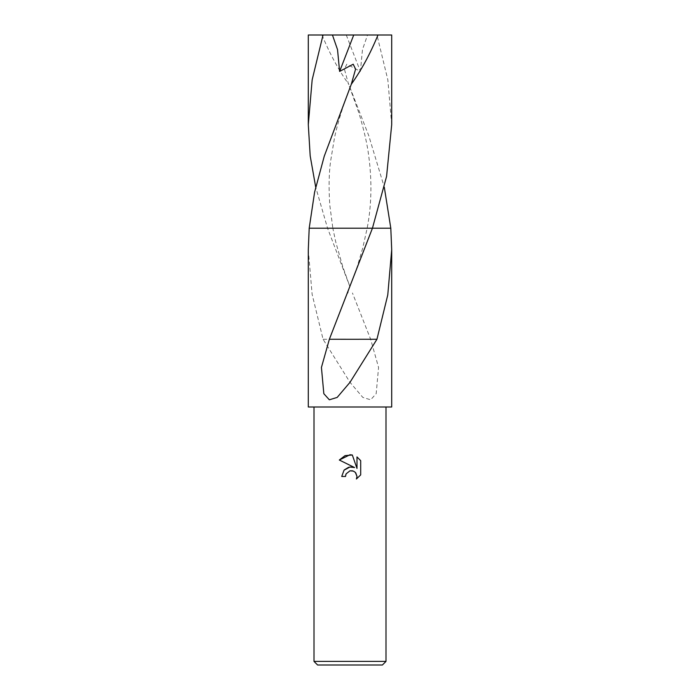 <?xml version="1.0" encoding="UTF-8"?>
<svg xmlns="http://www.w3.org/2000/svg" width="700" height="700" viewBox="0 0 700 700"><rect width="100%" height="100%" fill="white"/><g stroke="black" fill="none" stroke-linecap="round" stroke-linejoin="round"><path stroke-width="0.53" stroke-dasharray="3.5 2.62" d="M385.998 661.404L314.002 661.404M391.703 406.998L308.297 406.998M382.401 665L317.599 665M350 228.209L390.801 228.209L309.199 228.2L350 228.2L327.556 228.2L315.709 187.18M350 286.895L327.556 228.209L332.841 228.2L335.773 242.095L342.738 266.543L350 286.895M308.297 249.734L312.13 294.341L323.059 339.273L350 382.322L362.836 397.425L370.659 399.796L376.171 393.697L378.569 367.447L370.641 339.264L352.45 292.985M345.887 474.355L349.116 471.091M360.701 474.88L360.701 460.679M344.26 469.936L341.723 476.464L345.502 476.464M349.764 467.031L348.635 467.276M339.308 460.023L354.585 467.556M349.396 470.986L350 470.811M352.511 470.82L355.749 472.841M356.991 456.934L356.991 468.44L352.319 455M329.359 339.264L358.855 339.264M390.801 228.2L327.556 228.2M323.059 339.273L370.291 339.264M341.224 339.29L370.641 339.264M323.277 339.273L341.18 339.273M350 406.998L314.002 406.998L350 406.998M391.703 124.644L387.844 79.879L376.959 35L367.553 35L362.477 49.604L360.386 71.435L346.797 64.207L344.409 69.108L348.215 83.055L368.769 135.695L384.291 187.18M309.199 228.2L332.841 228.2L329.761 204.82C328.659 187.81 328.93 173.311 330.575 161.332L334.442 138.136C337.741 122.29 343.525 103.933 351.785 83.055M391.703 35L376.959 35M367.553 35L308.297 35M322.026 35C329.648 53.559 338.546 69.983 348.705 84.271M346.273 35L360.386 71.435M347.944 292.014L357.341 266.315L362.757 247.975L367.159 228.2C371.586 205.354 372.102 181.195 368.699 155.724C367.334 144.567 364.096 130.393 358.977 113.199L348.215 83.055"/><path stroke-width="1.05" d="M350 470.811L346.106 473.856L345.502 476.464L341.723 476.464L344.067 470.155L350 466.996L354.585 467.556L339.308 460.023L350 454.755L352.319 455L356.991 468.44L356.991 456.934L360.701 460.679L360.701 474.88L356.396 479.001L357 476.429L355.32 472.36L353.456 471.117L350 470.811L352.511 470.82M385.998 661.404L382.401 665L317.599 665L314.002 661.404L385.998 661.404L385.998 406.998M384.291 187.18L390.801 228.2L391.703 249.734L387.774 294.91L376.941 339.273L350 382.322L337.164 397.425L329.341 399.796L323.829 393.697L321.431 367.447L329.359 339.264L372.444 228.2L390.801 228.2L372.444 228.2L386.575 176.4L391.703 124.644L391.703 35L377.974 35C370.352 53.559 361.454 69.983 351.295 84.271L324.257 156.196L314.598 192.185L309.199 228.2L350 228.2M372.444 228.2L309.199 228.2L308.297 249.734L308.297 406.998L391.703 406.998L391.703 249.734M345.502 476.464L345.887 474.355M355.749 472.841L357 476.429L356.396 479.001L360.701 474.88M354.585 467.556L349.764 467.031M348.635 467.276L344.26 469.936M360.701 460.679L356.991 456.934M352.319 455L345.047 455.639L339.308 460.023M358.776 339.29L329.709 339.264M376.723 339.273L358.82 339.273L376.723 339.273M315.709 187.18L310.188 155.899L308.297 124.644L308.297 35L332.447 35L337.523 49.604L339.614 71.435L353.203 64.207L355.591 69.108L351.295 84.271M308.297 124.644L312.165 79.826L323.041 35M332.447 35L377.974 35M353.727 35L339.614 71.435M347.55 292.985L347.944 292.014M314.002 406.998L314.002 661.404"/></g></svg>
